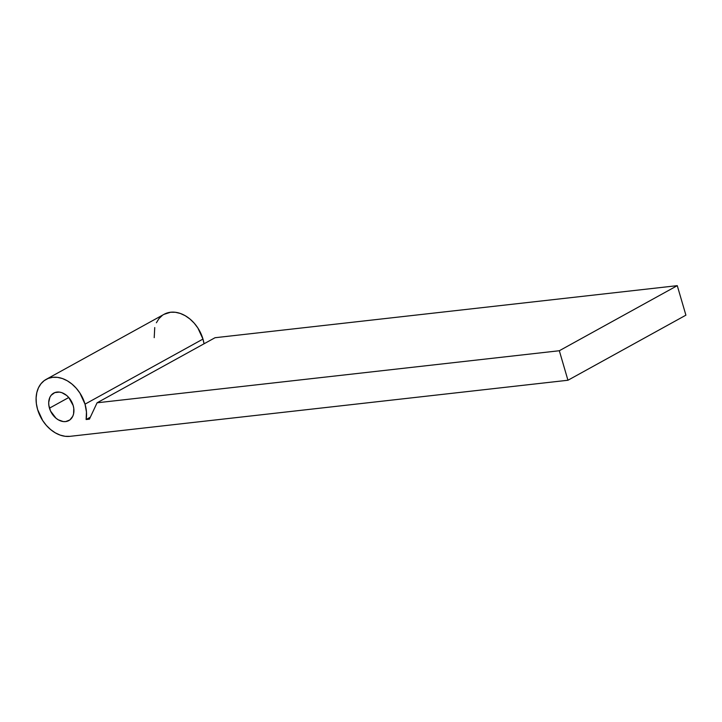 <?xml version="1.0" encoding="UTF-8"?>
<svg xmlns="http://www.w3.org/2000/svg" width="722" height="722" viewBox="0 0 722 722"><rect width="100%" height="100%" fill="white"/><g stroke="black" fill="none" stroke-linecap="round" stroke-linejoin="round"><path stroke-width="1.08" d="M73.166 405.493A15.685 11.525 61.1 0 1 68.888 420.556A15.685 11.525 61.1 0 1 49.457 408.165L68.761 397.506L73.166 405.493L73.779 408.399L73.572 413.914L72.751 416.314L69.835 419.951L65.63 421.585L63.229 421.558L58.311 419.834L55.982 418.2L50.522 411.017L48.843 405.259L48.708 402.416L49.872 397.335L51.136 395.295L54.764 392.615L59.394 392.091L61.866 392.678L66.65 395.448L68.77 397.515L49.457 408.165A15.685 11.525 61.1 0 1 53.735 393.093A15.685 11.525 61.1 0 1 73.166 405.493M46.163 379.366A31.362 23.05 61.1 0 0 37.598 409.5L36.371 403.688L36.1 398.002L36.804 392.651L38.437 387.849L40.964 383.77L44.268 380.584L48.221 378.4L52.679 377.317L57.471 377.362L62.417 378.536L67.308 380.801L71.974 384.068L76.234 388.21L79.916 393.066L85.025 404.158A31.362 23.05 61.1 0 1 86.126 419.527L89.411 419.157L97.082 402.795L215.03 337.725L677.272 285.659L215.03 337.725L97.082 402.795L559.324 350.739L677.272 285.659L685.9 315.171L677.272 285.659L559.324 350.739L567.952 380.25L685.9 315.171L567.952 380.25L69.944 436.341A31.362 23.05 61.1 0 1 37.598 409.5L42.706 420.583L46.389 425.438L50.648 429.581L55.314 432.848L60.206 435.113L65.151 436.296L69.944 436.341L567.952 380.25L559.324 350.739L97.082 402.795L89.411 419.157L86.126 419.527L86.459 412.027L85.025 404.158L202.972 339.078A31.362 23.05 -118.9 0 1 204.037 343.78L202.972 339.078A31.362 23.05 -118.9 0 0 164.111 314.287L46.163 379.366A31.362 23.05 61.1 0 1 85.025 404.158L202.972 339.078L197.864 327.987L194.182 323.131L189.922 318.998L185.256 315.731L180.365 313.465L175.419 312.283L170.627 312.238L164.011 314.341M162.215 315.505L158.912 318.7L156.385 322.77M154.743 327.571L154.21 337.661M86.126 419.527L90.331 417.208L86.126 419.527"/></g></svg>
